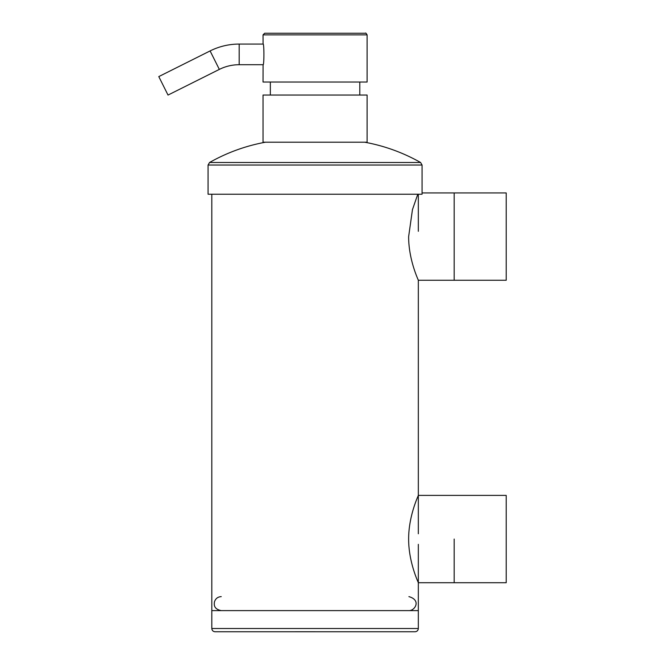 <?xml version="1.0" encoding="UTF-8"?>
<svg xmlns="http://www.w3.org/2000/svg" width="665" height="665" viewBox="0 0 665 665"><rect width="100%" height="100%" fill="white"/><g stroke="black" fill="none" stroke-linecap="round" stroke-linejoin="round"><path stroke-width="1" d="M211.811 194.238L211.811 628.5L418.327 628.5C418.135 630.47 417.055 631.559 415.076 631.75L215.061 631.75C213.083 631.559 212.002 630.47 211.811 628.5M418.327 544.344L418.327 610.611L211.811 610.611L418.327 610.611L418.327 628.5M208.07 165.036L208.07 194.238L422.067 194.238L422.067 165.036L420.588 162.493L209.55 162.493L208.07 165.036L422.067 165.036M263.032 95.045L263.032 142.202L367.105 142.202L367.105 95.045L263.032 95.045M210.098 50.931L219.334 69.401L168.021 95.062L158.785 76.591L210.098 50.931A65.045 65.045 0 0 1 239.184 44.065L263.082 44.065L263.032 34.879L367.105 34.879C366.107 33.225 365.567 32.676 365.476 33.25L315.069 33.25L365.476 33.25M219.334 69.401A44.397 44.397 0 0 1 239.184 64.713L263.082 64.713L263.032 82.036L367.105 82.036L367.105 34.879M454.178 539.057L454.178 582.723L454.178 539.057M408.643 539.057C408.543 562.598 418.684 583.122 418.327 582.723C418.684 583.122 408.543 562.598 408.643 539.057C408.543 515.516 418.684 495.001 418.327 495.4C418.684 495.001 408.543 515.516 408.643 539.057M418.327 194.238L418.327 231.304M422.067 192.933L506.215 192.933L506.215 280.256L454.178 280.256L454.178 192.933L454.178 280.256L418.327 280.256L418.327 533.771M418.327 495.4L506.215 495.4L506.215 582.723L418.327 582.723M408.643 236.59C408.543 260.131 418.684 280.655 418.327 280.256C418.684 280.655 408.543 260.131 408.643 236.59L412.458 209.625L417.786 194.238M270.347 95.045L270.347 82.036M359.79 95.045L359.79 82.036M263.032 43.824C264.204 43.167 264.204 65.611 263.032 64.962M315.069 33.25L264.662 33.25L263.032 34.879M215.061 631.75L315.069 631.742M239.184 44.065L239.184 64.713M221.237 596.621C217.754 596.846 215.485 598.625 214.446 601.958C214.088 604.66 213.606 609.015 221.237 610.611M408.9 610.611C414.777 610.919 421.66 600.221 408.9 596.621M265.468 142.202C245.701 145.843 227.056 152.609 209.55 162.493M420.588 162.493C403.081 152.609 384.437 145.843 364.669 142.202"/></g></svg>
